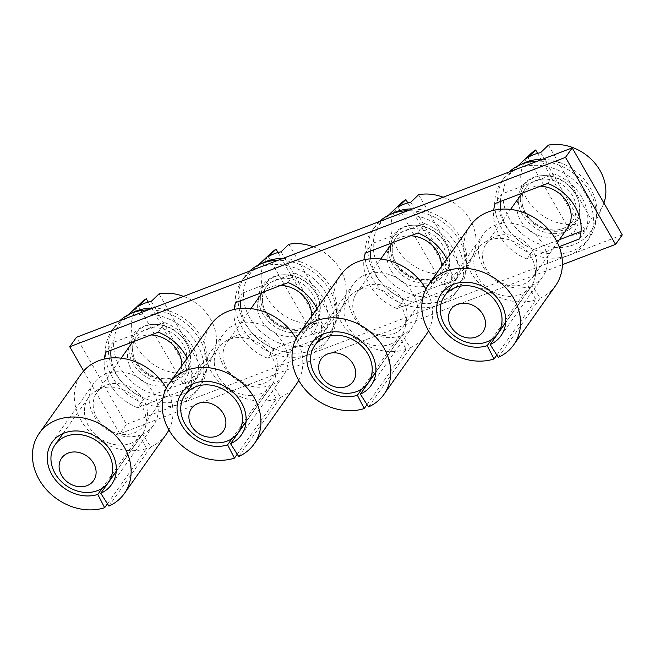 <?xml version="1.0" encoding="UTF-8"?>
<svg xmlns="http://www.w3.org/2000/svg" width="655" height="655" viewBox="0 0 655 655"><rect width="100%" height="100%" fill="white"/><g stroke="black" fill="none" stroke-linecap="round" stroke-linejoin="round"><path stroke-width="0.49" stroke-dasharray="3.27 2.46" d="M152.926 308.071A49.518 41.15 35.3 0 1 207.381 358.449A49.518 41.15 35.3 0 1 204.278 374.922A49.518 41.15 35.3 0 1 152.672 393.761A49.518 41.15 35.3 0 1 113.634 345.93A49.518 41.15 35.3 0 1 124.507 318.486A49.518 41.15 35.3 0 1 131.999 313.049M183.523 296.379A44.958 37.36 35.3 0 1 216.461 338.938A44.958 37.36 35.3 0 1 213.645 353.888A44.958 37.36 35.3 0 1 201.535 367.766L195.951 379.163A47.242 39.259 -144.7 0 1 183.187 384.043L188.771 372.638A44.958 37.36 35.3 0 1 131.352 327.565A44.958 37.36 35.3 0 1 141.218 302.651M159.042 293.858L201.535 367.766M148.21 302.094L188.771 372.638M151.231 301.398L195.951 379.163M138.467 306.278L183.187 384.043M186.806 357A28.673 23.826 35.3 0 1 183.081 369.928A28.673 23.826 35.3 0 1 152.951 376.658A28.673 23.826 35.3 0 1 132.531 349.745A28.673 23.826 35.3 0 1 136.265 336.817A28.673 23.826 35.3 0 1 166.386 330.087A28.673 23.826 35.3 0 1 186.806 357M128.83 349.254A32.578 27.076 35.3 0 1 158.698 324.643A32.578 27.076 35.3 0 1 190.507 357.491A32.578 27.076 35.3 0 1 160.639 382.102A32.578 27.076 35.3 0 1 128.83 349.254M119.824 320.713A52.13 43.32 -144.7 0 0 115.026 326.223A52.13 43.32 -144.7 0 0 108.239 349.745A52.13 43.32 -144.7 0 0 145.361 398.666A52.13 43.32 -144.7 0 0 200.135 386.442A52.13 43.32 -144.7 0 0 206.915 362.919A52.13 43.32 -144.7 0 0 148.145 309.897M105.308 353.88A52.13 43.32 35.3 0 1 112.095 330.366A52.13 43.32 35.3 0 1 166.861 318.142A52.13 43.32 35.3 0 1 203.983 367.062A52.13 43.32 35.3 0 1 197.204 390.585A52.13 43.32 35.3 0 1 142.43 402.809A52.13 43.32 35.3 0 1 105.308 353.88M181.779 365.744A28.673 23.826 35.3 0 1 178.054 377.034A28.673 23.826 35.3 0 1 147.932 383.756A28.673 23.826 35.3 0 1 127.512 356.852A28.673 23.826 35.3 0 1 131.237 343.916M132.908 341.861A28.673 23.826 35.3 0 1 151.002 334.951M147.449 412.634A28.673 23.826 35.3 0 1 147.162 417.104A28.673 23.826 35.3 0 1 143.715 425.562A28.673 23.826 35.3 0 1 113.593 432.292A28.673 23.826 35.3 0 1 93.174 405.38A28.673 23.826 35.3 0 1 96.907 392.443A28.673 23.826 35.3 0 1 103.736 386.385A28.673 23.826 35.3 0 1 131.909 388.145A28.673 23.826 35.3 0 1 147.449 412.634M84.454 411.987A32.578 27.076 -144.7 0 0 107.657 442.567A32.578 27.076 -144.7 0 0 141.889 434.92A32.578 27.076 -144.7 0 0 145.803 425.308A32.578 27.076 -144.7 0 0 146.122 420.223A32.578 27.076 -144.7 0 0 128.47 392.402A32.578 27.076 -144.7 0 0 96.457 390.396A32.578 27.076 -144.7 0 0 88.695 397.29A32.578 27.076 -144.7 0 0 84.454 411.987M562.399 264.677L119.767 433.774L126.464 424.301L76.438 337.292M622.25 234.908L126.464 424.301M119.767 433.774L83.652 370.967M579.56 238.887L586.266 229.422A46.268 38.449 35.3 0 0 554.367 173.952L501.812 194.027L495.115 203.5M547.67 183.425L554.367 173.952M559.165 246.681L527.013 258.962L533.71 249.498L559.37 239.689M581.018 231.42L586.266 229.422M527.013 258.962A46.268 38.449 35.3 0 1 493.723 210.288M533.71 249.498A46.268 38.449 35.3 0 1 500.51 209.24M500.354 201.494A46.268 38.449 35.3 0 1 501.812 194.027M446.735 259.003A46.268 38.449 35.3 0 1 449.764 288.47L456.469 279.005L403.914 299.081A46.268 38.449 35.3 0 1 370.714 258.823M403.914 299.081L397.217 308.546L449.764 288.47M397.217 308.546A46.268 38.449 35.3 0 1 363.926 259.871M316.938 308.587A46.268 38.449 35.3 0 1 319.967 338.054L326.665 328.589L274.118 348.665A46.268 38.449 35.3 0 1 240.917 308.407M274.118 348.665L267.412 358.129L319.967 338.054M267.412 358.129A46.268 38.449 35.3 0 1 234.13 309.455M187.142 358.17A46.268 38.449 35.3 0 1 190.171 387.637L196.868 378.172L144.321 398.248A46.268 38.449 35.3 0 1 111.121 357.99M144.321 398.248L137.615 407.713L190.171 387.637M137.615 407.713A46.268 38.449 35.3 0 1 104.333 359.038M370.558 251.078A46.268 38.449 35.3 0 1 372.015 243.611L365.318 253.084M417.874 233.008L424.571 223.535A46.268 38.449 35.3 0 1 456.469 279.005M424.571 223.535L372.015 243.611M240.762 300.661A46.268 38.449 35.3 0 1 242.219 293.194L235.522 302.667M288.077 282.592L294.775 273.119A46.268 38.449 35.3 0 1 326.665 328.589M294.775 273.119L242.219 293.194M110.965 350.245A46.268 38.449 35.3 0 1 112.423 342.778L105.725 352.251M158.273 332.175L164.978 322.702A46.268 38.449 35.3 0 1 196.868 378.172M164.978 322.702L112.423 342.778M108.902 506.094L150.773 446.906L142.643 434.118L116.254 471.412M102.188 488.221L139.662 435.256A36.492 30.326 35.3 0 1 98.627 422.262A36.492 30.326 35.3 0 1 93.87 383.191A36.492 30.326 35.3 0 1 141.177 379.515A36.492 30.326 35.3 0 1 153.45 425.349A36.492 30.326 35.3 0 1 142.643 434.118M107.436 503.777L146.524 448.536L139.662 435.256M146.524 448.536A52.13 43.32 35.3 0 1 87.893 429.975A52.13 43.32 35.3 0 1 81.105 374.161M166.337 388.227A52.13 43.32 35.3 0 1 168.908 429.917M166.214 434.38A52.13 43.32 35.3 0 1 150.773 446.906M282.723 258.488A49.518 41.15 35.3 0 1 337.178 308.865A49.518 41.15 35.3 0 1 334.075 325.339A49.518 41.15 35.3 0 1 282.469 344.178A49.518 41.15 35.3 0 1 243.431 296.347A49.518 41.15 35.3 0 1 254.304 268.902A49.518 41.15 35.3 0 1 261.795 263.466M313.319 246.796A44.958 37.36 35.3 0 1 346.258 289.354A44.958 37.36 35.3 0 1 343.441 304.305A44.958 37.36 35.3 0 1 331.34 318.183L325.748 329.58A47.242 39.259 -144.7 0 1 312.984 334.459L318.567 323.054A44.958 37.36 35.3 0 1 261.148 277.982A44.958 37.36 35.3 0 1 271.014 253.067M288.839 244.274L331.34 318.183M278.007 252.511L318.567 323.054M281.028 251.815L325.748 329.58M268.263 256.695L312.984 334.459M316.602 307.416A28.673 23.826 35.3 0 1 312.877 320.344A28.673 23.826 35.3 0 1 282.747 327.074A28.673 23.826 35.3 0 1 262.327 300.162A28.673 23.826 35.3 0 1 266.061 287.234A28.673 23.826 35.3 0 1 296.183 280.504A28.673 23.826 35.3 0 1 316.602 307.416M258.627 299.671A32.578 27.076 35.3 0 1 288.503 275.059A32.578 27.076 35.3 0 1 320.303 307.907A32.578 27.076 35.3 0 1 290.435 332.519A32.578 27.076 35.3 0 1 258.627 299.671M249.62 271.129A52.13 43.32 -144.7 0 0 244.823 276.639A52.13 43.32 -144.7 0 0 238.035 300.154A52.13 43.32 -144.7 0 0 275.157 349.082A52.13 43.32 -144.7 0 0 329.932 336.858A52.13 43.32 -144.7 0 0 336.719 313.336A52.13 43.32 -144.7 0 0 277.941 260.313M235.104 304.297A52.13 43.32 35.3 0 1 241.891 280.782A52.13 43.32 35.3 0 1 296.658 268.558A52.13 43.32 35.3 0 1 333.788 317.478A52.13 43.32 35.3 0 1 327.001 341.001A52.13 43.32 35.3 0 1 272.226 353.225A52.13 43.32 35.3 0 1 235.104 304.297M311.575 316.16A28.673 23.826 35.3 0 1 307.85 327.451A28.673 23.826 35.3 0 1 277.728 334.173A28.673 23.826 35.3 0 1 257.309 307.269A28.673 23.826 35.3 0 1 261.042 294.332M262.712 292.277A28.673 23.826 35.3 0 1 280.798 285.367M277.245 363.042A28.673 23.826 35.3 0 1 276.959 367.52A28.673 23.826 35.3 0 1 273.512 375.978A28.673 23.826 35.3 0 1 243.39 382.708A28.673 23.826 35.3 0 1 222.97 355.796A28.673 23.826 35.3 0 1 226.704 342.86A28.673 23.826 35.3 0 1 233.54 336.801A28.673 23.826 35.3 0 1 261.705 338.561A28.673 23.826 35.3 0 1 277.245 363.042M214.25 362.403A32.578 27.076 -144.7 0 0 237.454 392.984A32.578 27.076 -144.7 0 0 271.686 385.337A32.578 27.076 -144.7 0 0 275.599 375.724A32.578 27.076 -144.7 0 0 275.927 370.64A32.578 27.076 -144.7 0 0 258.267 342.819A32.578 27.076 -144.7 0 0 226.253 340.813A32.578 27.076 -144.7 0 0 218.492 347.707A32.578 27.076 -144.7 0 0 214.25 362.403M412.519 208.904A49.518 41.15 35.3 0 1 466.974 259.282A49.518 41.15 35.3 0 1 463.871 275.747A49.518 41.15 35.3 0 1 412.265 294.586A49.518 41.15 35.3 0 1 373.227 246.763A49.518 41.15 35.3 0 1 384.1 219.319A49.518 41.15 35.3 0 1 391.592 213.882M443.124 197.212A44.958 37.36 35.3 0 1 476.062 239.771A44.958 37.36 35.3 0 1 473.238 254.721A44.958 37.36 35.3 0 1 461.136 268.599L455.544 279.996A47.242 39.259 -144.7 0 1 442.78 284.876L448.364 273.471A44.958 37.36 35.3 0 1 390.945 228.398A44.958 37.36 35.3 0 1 400.819 203.484M418.635 194.691L461.136 268.599M407.803 202.927L448.364 273.471M410.824 202.231L455.544 279.996M398.06 207.111L442.78 284.876M446.399 257.833A28.673 23.826 35.3 0 1 442.674 270.761A28.673 23.826 35.3 0 1 412.552 277.491A28.673 23.826 35.3 0 1 392.132 250.578A28.673 23.826 35.3 0 1 395.857 237.65A28.673 23.826 35.3 0 1 425.979 230.92A28.673 23.826 35.3 0 1 446.399 257.833M388.431 250.087A32.578 27.076 35.3 0 1 418.299 225.476A32.578 27.076 35.3 0 1 450.1 258.324A32.578 27.076 35.3 0 1 420.232 282.935A32.578 27.076 35.3 0 1 388.431 250.087M379.425 221.546A52.13 43.32 -144.7 0 0 374.619 227.056A52.13 43.32 -144.7 0 0 367.832 250.57A52.13 43.32 -144.7 0 0 404.962 299.499A52.13 43.32 -144.7 0 0 459.728 287.275A52.13 43.32 -144.7 0 0 466.516 263.752A52.13 43.32 -144.7 0 0 407.738 210.73M364.901 254.713A52.13 43.32 35.3 0 1 371.688 231.199A52.13 43.32 35.3 0 1 426.454 218.975A52.13 43.32 35.3 0 1 463.584 267.895A52.13 43.32 35.3 0 1 456.797 291.418A52.13 43.32 35.3 0 1 402.031 303.642A52.13 43.32 35.3 0 1 364.901 254.713M441.38 266.577A28.673 23.826 35.3 0 1 437.646 277.867A28.673 23.826 35.3 0 1 407.525 284.589A28.673 23.826 35.3 0 1 387.105 257.685A28.673 23.826 35.3 0 1 390.839 244.749M392.509 242.694A28.673 23.826 35.3 0 1 410.595 235.784M407.042 313.458A28.673 23.826 35.3 0 1 406.755 317.937A28.673 23.826 35.3 0 1 403.316 326.395A28.673 23.826 35.3 0 1 373.186 333.125A28.673 23.826 35.3 0 1 352.767 306.212A28.673 23.826 35.3 0 1 356.5 293.276A28.673 23.826 35.3 0 1 363.337 287.209A28.673 23.826 35.3 0 1 391.502 288.978A28.673 23.826 35.3 0 1 407.042 313.458M344.047 312.82A32.578 27.076 -144.7 0 0 367.25 343.4A32.578 27.076 -144.7 0 0 401.482 335.753A32.578 27.076 -144.7 0 0 405.396 326.141A32.578 27.076 -144.7 0 0 405.723 321.056A32.578 27.076 -144.7 0 0 388.063 293.235A32.578 27.076 -144.7 0 0 356.05 291.229A32.578 27.076 -144.7 0 0 348.288 298.123A32.578 27.076 -144.7 0 0 344.047 312.82M542.315 159.321A49.518 41.15 35.3 0 1 596.77 209.698A49.518 41.15 35.3 0 1 593.667 226.163A49.518 41.15 35.3 0 1 542.062 245.003A49.518 41.15 35.3 0 1 503.024 197.18A49.518 41.15 35.3 0 1 513.897 169.735A49.518 41.15 35.3 0 1 521.388 164.299M603.902 202.993A44.958 37.36 35.3 0 1 603.034 205.138A44.958 37.36 35.3 0 1 590.933 219.016L585.341 230.413A47.242 39.259 -144.7 0 1 572.576 235.292L578.16 223.887A44.958 37.36 35.3 0 1 520.741 178.815A44.958 37.36 35.3 0 1 530.615 153.9M548.432 145.107L590.933 219.016M537.599 153.344L578.16 223.887M540.621 152.648L585.341 230.413M527.856 157.528L572.576 235.292M576.203 208.249A28.673 23.826 35.3 0 1 572.47 221.177A28.673 23.826 35.3 0 1 542.348 227.907A28.673 23.826 35.3 0 1 521.929 200.995A28.673 23.826 35.3 0 1 525.654 188.059A28.673 23.826 35.3 0 1 555.784 181.337A28.673 23.826 35.3 0 1 576.203 208.249M518.228 200.504A32.578 27.076 35.3 0 1 548.096 175.892A32.578 27.076 35.3 0 1 579.904 208.74A32.578 27.076 35.3 0 1 550.036 233.352A32.578 27.076 35.3 0 1 518.228 200.504M509.222 171.962A52.13 43.32 -144.7 0 0 504.416 177.472A52.13 43.32 -144.7 0 0 497.628 200.987A52.13 43.32 -144.7 0 0 534.758 249.915A52.13 43.32 -144.7 0 0 589.525 237.691A52.13 43.32 -144.7 0 0 596.312 214.169A52.13 43.32 -144.7 0 0 537.534 161.146M494.697 205.13A52.13 43.32 35.3 0 1 501.484 181.615A52.13 43.32 35.3 0 1 556.251 169.391A52.13 43.32 35.3 0 1 593.381 218.311A52.13 43.32 35.3 0 1 586.593 241.834A52.13 43.32 35.3 0 1 531.827 254.058A52.13 43.32 35.3 0 1 494.697 205.13M567.443 228.284A28.673 23.826 35.3 0 1 537.321 235.006A28.673 23.826 35.3 0 1 516.901 208.102A28.673 23.826 35.3 0 1 520.635 195.165M522.305 193.11A28.673 23.826 35.3 0 1 540.391 186.2M536.838 263.875A28.673 23.826 35.3 0 1 536.551 268.353A28.673 23.826 35.3 0 1 533.113 276.811A28.673 23.826 35.3 0 1 502.983 283.533A28.673 23.826 35.3 0 1 482.563 256.629A28.673 23.826 35.3 0 1 486.297 243.693A28.673 23.826 35.3 0 1 493.133 237.626A28.673 23.826 35.3 0 1 521.306 239.394A28.673 23.826 35.3 0 1 536.838 263.875M473.843 263.236A32.578 27.076 -144.7 0 0 497.047 293.817A32.578 27.076 -144.7 0 0 531.279 286.169A32.578 27.076 -144.7 0 0 535.192 276.557A32.578 27.076 -144.7 0 0 535.52 271.473A32.578 27.076 -144.7 0 0 517.859 243.652A32.578 27.076 -144.7 0 0 485.846 241.646A32.578 27.076 -144.7 0 0 478.084 248.54A32.578 27.076 -144.7 0 0 473.843 263.236M238.698 456.51L280.569 397.323L272.439 384.534L246.051 421.828M231.985 438.637L269.459 385.672A36.492 30.326 35.3 0 1 228.423 372.679A36.492 30.326 35.3 0 1 223.674 333.608A36.492 30.326 35.3 0 1 270.974 329.932A36.492 30.326 35.3 0 1 283.247 375.765A36.492 30.326 35.3 0 1 272.439 384.534M237.233 454.193L276.32 398.952L269.459 385.672M276.32 398.952A52.13 43.32 35.3 0 1 217.689 380.391A52.13 43.32 35.3 0 1 210.902 324.577M296.134 338.643A52.13 43.32 35.3 0 1 298.713 380.334M296.011 384.796A52.13 43.32 35.3 0 1 280.569 397.323M368.495 406.927L410.366 347.74L402.235 334.951L375.847 372.245M361.781 389.054L399.255 336.089A36.492 30.326 35.3 0 1 358.219 323.095A36.492 30.326 35.3 0 1 353.471 284.024A36.492 30.326 35.3 0 1 400.77 280.348A36.492 30.326 35.3 0 1 413.043 326.174A36.492 30.326 35.3 0 1 402.235 334.951M367.029 404.61L406.116 349.369L399.255 336.089M406.116 349.369A52.13 43.32 35.3 0 1 347.486 330.808A52.13 43.32 35.3 0 1 340.698 274.994M425.93 289.06A52.13 43.32 35.3 0 1 428.509 330.75M425.816 335.213A52.13 43.32 35.3 0 1 410.366 347.74M498.299 357.343L540.17 298.156L532.032 285.367L505.644 322.661M491.577 339.47L529.052 286.505A36.492 30.326 35.3 0 1 488.016 273.512A36.492 30.326 35.3 0 1 483.267 234.441A36.492 30.326 35.3 0 1 530.566 230.765A36.492 30.326 35.3 0 1 542.839 276.59A36.492 30.326 35.3 0 1 532.032 285.367M496.826 355.026L535.913 299.785L529.052 286.505M535.913 299.785A52.13 43.32 35.3 0 1 477.282 281.224A52.13 43.32 35.3 0 1 470.495 225.41M555.612 285.629A52.13 43.32 35.3 0 1 540.17 298.156M130.902 348.231A31.276 25.987 35.3 0 1 159.574 324.602A31.276 25.987 35.3 0 1 190.114 356.14A31.276 25.987 35.3 0 1 161.441 379.769A31.276 25.987 35.3 0 1 130.902 348.231M260.698 298.647A31.276 25.987 35.3 0 1 289.379 275.018A31.276 25.987 35.3 0 1 319.91 306.556A31.276 25.987 35.3 0 1 291.238 330.185A31.276 25.987 35.3 0 1 260.698 298.647M390.503 249.064A31.276 25.987 35.3 0 1 419.175 225.435A31.276 25.987 35.3 0 1 449.707 256.973A31.276 25.987 35.3 0 1 421.034 280.602A31.276 25.987 35.3 0 1 390.503 249.064M520.299 199.48A31.276 25.987 35.3 0 1 548.972 175.851A31.276 25.987 35.3 0 1 579.503 207.389A31.276 25.987 35.3 0 1 550.83 231.019A31.276 25.987 35.3 0 1 520.299 199.48M213.645 353.888L204.278 374.922M128.65 314.556L124.507 318.486M136.265 336.817C133.767 340.322 132.572 344.497 132.67 349.328C132.212 371.049 167.934 390.773 183.081 369.928M112.095 330.366L115.026 326.223M197.204 390.585L200.135 386.442M143.715 425.562L178.054 377.034M96.907 392.443L121.15 358.179M147.162 417.104L145.803 425.308M103.736 386.385L96.457 390.396M116.279 471.125L141.889 434.92M63.085 433.487L88.695 397.29M111.579 484.528L153.45 425.349M52.007 442.379L93.87 383.191M343.441 304.305L334.075 325.339M258.447 264.972L254.304 268.902M266.061 287.234C263.564 290.738 262.368 294.914 262.467 299.744C262.008 321.466 297.73 341.19 312.877 320.344M241.891 280.782L244.823 276.639M327.001 341.001L329.932 336.858M273.512 375.978L307.85 327.451M226.704 342.86L250.947 308.595M276.959 367.52L275.599 375.724M233.54 336.801L226.253 340.813M246.075 421.542L271.686 385.337M192.881 383.904L218.492 347.707M473.238 254.721L463.871 275.747M388.243 215.389L384.1 219.319M395.857 237.65C393.36 241.155 392.165 245.33 392.263 250.161C391.805 271.882 427.535 291.606 442.674 270.761M371.688 231.199L374.619 227.056M456.797 291.418L459.728 287.275M403.316 326.395L437.646 277.867M356.5 293.276L380.743 259.012M406.755 317.937L405.396 326.141M363.337 287.209L356.05 291.229M375.872 371.958L401.482 335.753M322.678 334.32L348.288 298.123M603.034 205.138L593.667 226.163M518.039 165.805L513.897 169.735M525.654 188.059C523.157 191.571 521.961 195.747 522.06 200.577C521.601 222.299 557.331 242.023 572.47 221.177M501.484 181.615L504.416 177.472M586.593 241.834L589.525 237.691M533.113 276.811L557.356 242.547M486.297 243.693L510.54 209.428M536.551 268.353L535.192 276.557M493.133 237.626L485.846 241.646M505.668 322.375L531.279 286.169M452.474 284.737L478.084 248.54M241.376 434.945L283.247 375.765M181.803 392.795L223.674 333.608M371.172 385.361L413.043 326.174M311.6 343.212L353.471 284.024M500.969 335.778L542.839 276.59M441.396 293.628L483.267 234.441"/><path stroke-width="0.98" d="M131.999 313.049A49.518 41.15 35.3 0 1 152.926 308.071M128.65 314.556L141.218 302.651A44.958 37.36 35.3 0 1 146.278 298.737L138.467 306.278A47.242 39.259 -144.7 0 1 151.231 301.398L159.042 293.858A44.958 37.36 35.3 0 1 183.523 296.379M146.278 298.737L148.21 302.094M148.145 309.897A52.13 43.32 -144.7 0 0 119.824 320.713M121.15 358.179L131.237 343.916A28.673 23.826 35.3 0 1 132.908 341.861M151.002 334.951A28.673 23.826 35.3 0 1 181.787 364.098A28.673 23.826 35.3 0 1 181.779 365.744M112.627 467.572A32.578 27.076 35.3 0 1 108.386 482.268A32.578 27.076 35.3 0 1 74.154 489.915A32.578 27.076 35.3 0 1 50.951 459.335A32.578 27.076 35.3 0 1 55.192 444.639A32.578 27.076 35.3 0 1 89.424 436.991A32.578 27.076 35.3 0 1 112.627 467.572M96.105 471.846A19.552 16.244 35.3 0 1 78.182 486.608A19.552 16.244 35.3 0 1 59.106 466.9A19.552 16.244 35.3 0 1 77.02 452.13A19.552 16.244 35.3 0 1 96.105 471.846M615.553 244.372L622.25 234.908L572.216 147.899L565.519 157.364L615.553 244.372L562.399 264.677M83.652 370.967L69.733 346.757L76.438 337.292L572.216 147.899M69.733 346.757L565.519 157.364M493.723 210.288A46.268 38.449 35.3 0 1 495.115 203.5L547.67 183.425A46.268 38.449 35.3 0 1 579.56 238.887L559.165 246.681M559.37 239.689L581.018 231.42M500.51 209.24A46.268 38.449 35.3 0 1 500.354 201.494M446.735 259.003A46.268 38.449 35.3 0 0 417.874 233.008L365.318 253.084A46.268 38.449 35.3 0 0 363.926 259.871M316.938 308.587A46.268 38.449 35.3 0 0 288.077 282.592L235.522 302.667A46.268 38.449 35.3 0 0 234.13 309.455M187.142 358.17A46.268 38.449 35.3 0 0 158.273 332.175L105.725 352.251A46.268 38.449 35.3 0 0 104.333 359.038M370.714 258.823A46.268 38.449 35.3 0 1 370.558 251.078M240.917 308.407A46.268 38.449 35.3 0 1 240.762 300.661M111.121 357.99A46.268 38.449 35.3 0 1 110.965 350.245M107.436 503.777L104.653 507.715A52.13 43.32 35.3 0 1 46.022 489.162A52.13 43.32 35.3 0 1 39.234 433.348A52.13 43.32 35.3 0 1 106.806 428.092A52.13 43.32 35.3 0 1 124.344 493.559A52.13 43.32 35.3 0 1 108.902 506.094L100.772 493.297L116.254 471.412M104.653 507.715L97.791 494.435L102.188 488.221M97.791 494.435A36.492 30.326 35.3 0 1 56.756 481.45A36.492 30.326 35.3 0 1 52.007 442.379A36.492 30.326 35.3 0 1 99.306 438.703A36.492 30.326 35.3 0 1 111.579 484.528A36.492 30.326 35.3 0 1 100.772 493.297M39.234 433.348L81.105 374.161A52.13 43.32 35.3 0 1 166.337 388.227M168.908 429.917A52.13 43.32 35.3 0 1 166.214 434.38L124.344 493.559M261.795 263.466A49.518 41.15 35.3 0 1 282.723 258.488M258.447 264.972L271.014 253.067A44.958 37.36 35.3 0 1 276.074 249.154L268.263 256.695A47.242 39.259 -144.7 0 1 281.028 251.815L288.839 244.274A44.958 37.36 35.3 0 1 313.319 246.796M276.074 249.154L278.007 252.511M277.941 260.313A52.13 43.32 -144.7 0 0 249.62 271.129M250.947 308.595L261.042 294.332A28.673 23.826 35.3 0 1 262.712 292.277M280.798 285.367A28.673 23.826 35.3 0 1 311.584 314.515A28.673 23.826 35.3 0 1 311.575 316.16M242.424 417.988A32.578 27.076 35.3 0 1 238.183 432.685A32.578 27.076 35.3 0 1 203.959 440.332A32.578 27.076 35.3 0 1 180.747 409.752A32.578 27.076 35.3 0 1 184.988 395.055A32.578 27.076 35.3 0 1 219.22 387.408A32.578 27.076 35.3 0 1 242.424 417.988M225.901 422.262A19.552 16.244 35.3 0 1 207.987 437.024A19.552 16.244 35.3 0 1 188.902 417.317A19.552 16.244 35.3 0 1 206.816 402.547A19.552 16.244 35.3 0 1 225.901 422.262M391.592 213.882A49.518 41.15 35.3 0 1 412.519 208.904M388.243 215.389L400.819 203.484A44.958 37.36 35.3 0 1 405.871 199.57L398.06 207.111A47.242 39.259 -144.7 0 1 410.824 202.231L418.635 194.691A44.958 37.36 35.3 0 1 443.124 197.212M405.871 199.57L407.803 202.927M407.738 210.73A52.13 43.32 -144.7 0 0 379.425 221.546M380.743 259.012L390.839 244.749A28.673 23.826 35.3 0 1 392.509 242.694M410.595 235.784A28.673 23.826 35.3 0 1 441.38 264.931A28.673 23.826 35.3 0 1 441.38 266.577M372.22 368.405A32.578 27.076 35.3 0 1 367.979 383.101A32.578 27.076 35.3 0 1 333.755 390.748A32.578 27.076 35.3 0 1 310.552 360.168A32.578 27.076 35.3 0 1 314.785 345.472A32.578 27.076 35.3 0 1 349.017 337.824A32.578 27.076 35.3 0 1 372.22 368.405M355.698 372.679A19.552 16.244 35.3 0 1 337.784 387.441A19.552 16.244 35.3 0 1 318.698 367.733A19.552 16.244 35.3 0 1 336.621 352.963A19.552 16.244 35.3 0 1 355.698 372.679M521.388 164.299A49.518 41.15 35.3 0 1 542.315 159.321M518.039 165.805L530.615 153.9A44.958 37.36 35.3 0 1 535.667 149.987L527.856 157.528A47.242 39.259 -144.7 0 1 540.621 152.648L548.432 145.107A44.958 37.36 35.3 0 1 605.859 190.187A44.958 37.36 35.3 0 1 603.902 202.993M535.667 149.987L537.599 153.344M537.534 161.146A52.13 43.32 -144.7 0 0 509.222 171.962M510.54 209.428L520.635 195.165A28.673 23.826 35.3 0 1 522.305 193.11M540.391 186.2A28.673 23.826 35.3 0 1 571.176 215.348A28.673 23.826 35.3 0 1 567.443 228.284L557.356 242.547M502.025 318.821A32.578 27.076 35.3 0 1 497.784 333.518A32.578 27.076 35.3 0 1 463.552 341.157A32.578 27.076 35.3 0 1 440.348 310.585A32.578 27.076 35.3 0 1 444.589 295.888A32.578 27.076 35.3 0 1 478.813 288.241A32.578 27.076 35.3 0 1 502.025 318.821M485.502 323.095A19.552 16.244 35.3 0 1 467.58 337.857A19.552 16.244 35.3 0 1 448.495 318.15A19.552 16.244 35.3 0 1 466.417 303.38A19.552 16.244 35.3 0 1 485.502 323.095M237.233 454.193L234.449 458.132A52.13 43.32 35.3 0 1 175.818 439.579A52.13 43.32 35.3 0 1 169.031 383.764A52.13 43.32 35.3 0 1 236.611 378.508A52.13 43.32 35.3 0 1 254.14 443.975A52.13 43.32 35.3 0 1 238.698 456.51L230.568 443.713L246.051 421.828M234.449 458.132L227.588 444.851L231.985 438.637M227.588 444.851A36.492 30.326 35.3 0 1 186.552 431.866A36.492 30.326 35.3 0 1 181.803 392.795A36.492 30.326 35.3 0 1 229.103 389.119A36.492 30.326 35.3 0 1 241.376 434.945A36.492 30.326 35.3 0 1 230.568 443.713M169.031 383.764L210.902 324.577A52.13 43.32 35.3 0 1 296.134 338.643M298.713 380.334A52.13 43.32 35.3 0 1 296.011 384.796L254.14 443.975M367.029 404.61L364.245 408.548A52.13 43.32 35.3 0 1 305.615 389.995A52.13 43.32 35.3 0 1 298.827 334.181A52.13 43.32 35.3 0 1 366.407 328.925A52.13 43.32 35.3 0 1 383.945 394.392A52.13 43.32 35.3 0 1 368.495 406.927L360.365 394.13L375.847 372.245M364.245 408.548L357.384 395.268L361.781 389.054M357.384 395.268A36.492 30.326 35.3 0 1 316.349 382.283A36.492 30.326 35.3 0 1 311.6 343.212A36.492 30.326 35.3 0 1 358.899 339.536A36.492 30.326 35.3 0 1 371.172 385.361A36.492 30.326 35.3 0 1 360.365 394.13M298.827 334.181L340.698 274.994A52.13 43.32 35.3 0 1 425.93 289.06M428.509 330.75A52.13 43.32 35.3 0 1 425.816 335.213L383.945 394.392M496.826 355.026L494.042 358.965A52.13 43.32 35.3 0 1 435.411 340.412A52.13 43.32 35.3 0 1 428.624 284.598A52.13 43.32 35.3 0 1 496.203 279.341A52.13 43.32 35.3 0 1 513.741 344.808A52.13 43.32 35.3 0 1 498.299 357.343L490.161 344.546L505.644 322.661M494.042 358.965L487.181 345.684L491.577 339.47M487.181 345.684A36.492 30.326 35.3 0 1 446.145 332.699A36.492 30.326 35.3 0 1 441.396 293.628A36.492 30.326 35.3 0 1 488.695 289.952A36.492 30.326 35.3 0 1 500.969 335.778A36.492 30.326 35.3 0 1 490.161 344.546M428.624 284.598L470.495 225.41A52.13 43.32 35.3 0 1 538.074 220.154A52.13 43.32 35.3 0 1 555.612 285.629L513.741 344.808M108.386 482.268L116.279 471.125M55.192 444.639L63.085 433.487M238.183 432.685L246.075 421.542M184.988 395.055L192.881 383.904M367.979 383.101L375.872 371.958M314.785 345.472L322.678 334.32M497.784 333.518L505.668 322.375M444.589 295.888L452.474 284.737"/></g></svg>

